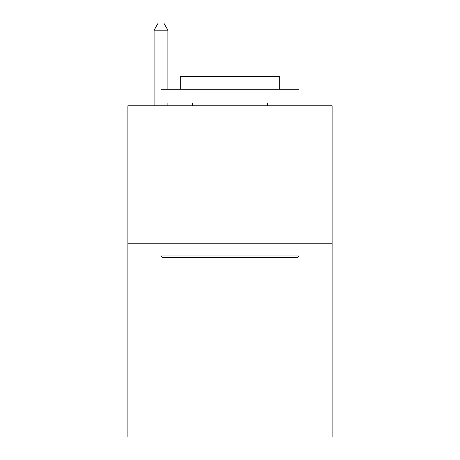 <?xml version="1.0" encoding="UTF-8"?>
<svg xmlns="http://www.w3.org/2000/svg" width="460" height="460" viewBox="0 0 460 460"><rect width="100%" height="100%" fill="white"/><g stroke="black" fill="none" stroke-linecap="round" stroke-linejoin="round"><path stroke-width="0.69" d="M332.12 243.8L332.12 437L127.88 437L127.88 105.8L332.12 105.8L332.12 243.8L127.88 243.8M162.656 257.6L161 255.944L299 255.944L297.344 257.6L162.656 257.6M299 89.24L299 103.04L161 103.04L161 89.24L299 89.24M180.32 89.24L180.32 76.544L279.68 76.544L279.68 89.24M299 243.8L299 255.944M161 243.8L161 255.944M267.536 103.04L267.536 105.8M192.464 103.04L192.464 105.8M167.9 89.24L167.9 30.176L154.1 30.176L154.1 105.8M167.9 103.04L167.9 105.8M154.1 30.176L158.24 23L163.76 23L167.9 30.176"/></g></svg>
